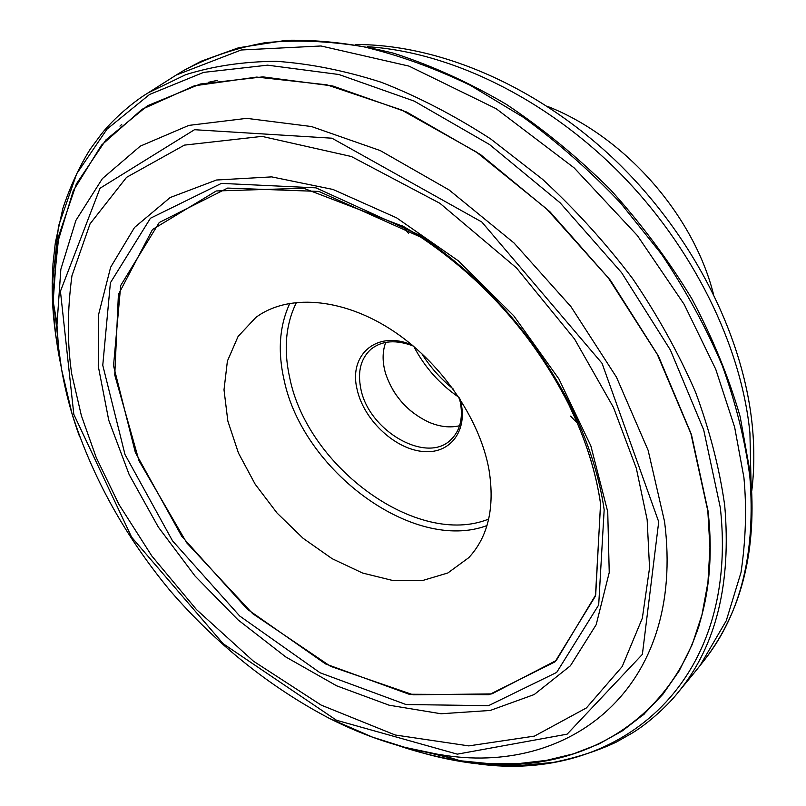 <?xml version="1.0" encoding="UTF-8"?>
<svg xmlns="http://www.w3.org/2000/svg" width="806" height="806" viewBox="0 0 806 806"><rect width="100%" height="100%" fill="white"/><g stroke="black" fill="none" stroke-linecap="round" stroke-linejoin="round"><path stroke-width="1.21" d="M81.406 415.735L96.186 457.425L118.976 504.496L151.83 555.989L196.463 609.568L253.416 661.162L321.131 705.079L395.182 734.991L468.78 745.893L534.449 736.11L586.425 707.92L622.182 666.572L642.342 618.172L649.545 567.968L647.147 519.638L636.327 468.286L613.487 407.483L574.537 338.994L516.505 267.935L439.995 203.354L351.335 156.505L262.01 136.385L184.403 145.12L126.542 177.35L90.06 223.816L71.956 275.712C67.241 310.592 67.16 343.356 71.724 374.004L81.406 415.735M397.68 745.379C418.626 752.522 439.522 757.65 460.377 760.773L489.776 763.685L518.611 763.584L546.589 760.35L573.419 753.862L598.798 744.049L622.403 730.841L643.883 714.227L662.925 694.218L679.166 670.884L692.283 644.357L701.966 614.807L707.93 582.496L709.945 547.737L707.819 510.933L690.923 433.668L657.313 354.408L608.328 277.909L546.71 208.996L476.265 151.941L401.489 109.938L326.924 84.842L256.741 77.074L194.327 85.809L142.088 109.284L101.506 145.151L73.245 190.831L57.286 243.755L53.176 301.464C53.78 322.541 56.37 343.91 60.944 365.561M60.934 365.481C55.664 340.565 53.035 316.063 53.055 291.984L58.858 235.473L76.348 184L105.898 139.922L147.448 105.767L200.281 84.015L262.887 76.872L332.807 85.99L406.718 112.064L480.557 154.601L549.894 211.726L610.414 280.266L658.452 356.071L691.427 434.484L708.031 510.883C728.171 688.243 604.319 781.729 469.787 762.033C445.869 759.171 421.86 753.62 397.751 745.399M694.943 671.922L699.89 665.806L726.246 620.761L741.006 572.482C745.822 539.839 746.789 508.183 743.918 477.525L734.669 427.331L715.758 369.299L684.203 304.426L637.365 235.543L574.114 167.85L496.184 108.719L409.005 66.112L321.02 45.982L241.175 49.992L176.131 75.089L148.304 92.771L185.702 74.686C213.429 66.011 243.614 61.548 276.277 61.306C310.068 63.654 345.159 70.666 381.53 82.353C418.223 96.74 454.584 115.58 490.612 138.894L542.488 179.254C575.424 209.641 605.457 242.747 632.589 278.564C657.656 315.458 678.622 353.27 695.487 391.998C709.784 430.696 719.526 468.488 724.705 505.372C731.435 583.504 716.191 645.495 678.974 691.347L678.34 692.122C669.474 703.537 650.361 721.985 632.478 732.906L616.197 742.165C597.891 750.799 577.136 757.519 553.923 762.305L518.943 765.67L497.886 765.468L475.842 763.645C451.612 760.723 427.311 755.121 402.919 746.84M713.31 293.535C693.039 213.993 623.894 136.002 547.365 106.342M489.091 470.321C480.054 418.465 440.167 360.967 390.447 329.16C340.686 297.323 287.067 294.059 255.824 317.483L238.092 336.445L227.393 361.098L224.008 389.842L227.836 421.034L238.445 453.022L255.17 484.205L277.103 513.1L303.157 538.337L332.122 558.679L362.599 573.046L393.106 580.582L422.052 580.673L447.814 572.995L468.77 557.671C488.124 536.766 494.904 507.649 489.091 470.321M453.043 388.804C440.539 378.77 430.051 366.942 421.588 353.32M458.936 397.348C439.673 384.13 424.621 367.163 413.81 346.449M392.552 389.379C398.144 398.668 405.216 406.647 413.77 413.317M459.591 425.729C450.04 428.006 439.814 426.827 428.893 422.213C407.534 412.027 393.076 395.726 385.53 373.299C382.245 361.904 382.316 351.607 385.711 342.399M413.327 346.036C396.23 339.507 382.175 340.515 371.163 349.058C360.957 358.217 357.471 371.183 360.685 387.988C367.929 430.545 426.888 464.85 451.239 439.381C459.924 430.757 463.027 418.757 460.548 403.383L459.289 397.882M460.085 399.111C469.082 430.666 449.909 455.138 421.598 451.36C393.399 448.106 363.153 418.767 356.998 388.915C348.555 354.378 377.309 329.755 412.198 345.099M600.541 503.659C596.732 477.434 588.985 450.584 577.298 423.11L576.713 421.76C543.486 343.961 476.951 268.912 403.685 226.597L303.65 188.251L216.26 190.972L152.505 229.509L118.401 294.482L114.754 374.992L139.005 460.77L186.77 542.881L252.681 613.658L330.561 666.33L413.176 694.802L491.831 693.906L556.311 660.457L595.694 594.939L600.541 503.659M600.601 503.77C595.926 471.621 585.428 438.766 569.096 405.227L568.301 403.605C533.451 335.387 484.255 279.904 420.712 237.125L318.854 191.435L227.655 188.08L159.235 222.516L120.719 285.485L113.535 365.743L135.348 452.488L181.753 536.312L247.251 609.155L325.513 663.912L409.116 694.238L489.131 694.691L555.022 661.837L595.463 596.057L600.601 503.77M604.168 509.775C599.211 475.51 587.836 440.499 570.043 404.723L567.021 398.829C532.514 334.248 485.272 280.962 425.296 238.969L419.805 235.261L315.982 187.848L221.428 183.385L150.43 218.255L110.402 282.785L102.765 365.259L124.99 454.503L172.514 540.826L239.684 615.996L320.042 672.758L406.023 704.535L488.527 705.663L556.684 672.416L598.687 604.963L604.168 509.775M607.734 511.78L590.838 445.839L558.921 378.961L513.744 315.781L458.312 260.812L396.592 217.832L332.969 189.45L271.703 176.887L216.492 180.01L170.157 197.541L134.542 227.443L110.634 267.239L98.654 314.31L98.261 366.105L108.75 420.238L129.151 474.553L158.329 527.084L195.062 576.058L238.022 619.864L285.757 656.94L336.717 685.846L389.147 705.21L441.053 713.763L490.229 710.459L534.217 694.54L570.406 665.786L596.198 624.66L609.235 572.522L607.734 511.78M658.714 521.804L642.382 654.371L567.132 734.165L457.314 754.154L336.475 720.252L223.161 643.712L131.64 537.209L73.82 414.375L60.44 291.278L100.025 188.261L194.508 129.706L331.941 138.199L481.827 222.003L602.072 363.345L658.714 521.804M329.08 718.217C364.957 736.402 401.056 748.391 437.376 754.184L439.582 754.517C568.371 777.186 686.027 689.342 664.557 521.593L648.115 450.272L616.479 377.198L570.95 306.653L514.006 242.959L449.103 189.954L380.231 150.571L311.509 126.542L246.676 118.351L188.846 125.393L140.274 146.148L102.402 178.6L75.895 220.421L60.853 269.264L56.954 325.1C58.364 361.813 65.931 399.061 79.653 436.822M60.128 360.181C54.828 334.974 52.178 310.179 52.188 285.777L58.506 226.103L76.641 173.864L107.027 129.131L149.594 94.453L203.616 72.379L267.552 65.165L338.903 74.505L414.284 101.133L489.524 144.526L560.099 202.79L621.628 272.7L670.37 349.985L703.698 429.89L720.332 507.73C740.049 687.81 614.333 782.848 478.17 763.907M491.6 763.796L490.804 763.735M452.529 758.406L427.432 752.472M57.468 335.175L54.586 309.544M53.881 270.907L53.921 270.111M52.199 283.43L53.005 263.673L55.332 242.747L62.858 208.422C70.404 185.944 79.552 166.137 90.322 149.009L101.465 133.947C114.452 117.505 135.055 100.73 147.448 93.305L148.304 92.771M700.031 665.615L705.492 658.653C741.026 612.802 755.816 552.13 749.852 476.638C745.076 440.348 735.838 403.222 722.156 365.269C705.975 327.317 685.765 290.281 661.535 254.182L620.57 203.011C590.324 171.084 557.953 142.531 523.447 117.354L470.372 85.345C434.283 67.936 398.587 55.06 363.284 46.708C328.667 40.985 295.842 39.665 264.811 42.758C235.13 48.209 208.17 57.407 183.929 70.364L176.363 74.948M217.398 80.368L208.462 82.293M696.586 632.871L699.558 624.227M750.95 479.409L749.933 433.165C741.439 345.774 692.958 246.727 618.696 171.94C544.241 97.335 449.184 51.806 367.335 46.708M296.527 302.331C285.596 324.355 283.38 349.754 289.878 378.528C307.973 467.571 417.689 547.868 488.688 519.074M486.985 525.572C413.619 553.007 302.784 470.714 284.095 379.979C277.536 351.204 279.46 325.624 289.878 303.237M577.298 423.11L570.537 416.118M402.416 225.851L408.551 233.408M569.096 405.227L576.713 421.76M419.191 236.138L403.685 226.597M570.043 404.723L568.301 403.605M419.805 235.261L420.712 237.125M567.021 398.829C532.534 334.238 485.293 280.951 425.296 238.969M56.954 325.1L58.506 347.205L61.609 369.531L72.056 413.81C92.277 477.102 124.96 536.061 170.126 590.667C216.492 644.256 269.486 686.783 329.1 718.237L372.513 737.147L404.944 747.384L437.376 754.184M53.176 301.464L56.894 322.863M460.377 760.773L439.582 754.517M475.842 763.645L469.787 762.033M52.188 285.777L53.055 291.984M697.281 669.091L678.974 691.347M705.492 658.653C742.165 610.122 757.166 548.745 750.497 474.512L740.18 416.742C728.745 377.148 712.585 337.734 691.699 298.502C668.295 259.945 641.143 223.594 610.243 189.46C577.63 157.14 542.942 128.728 506.178 104.236C468.78 82.353 431.24 65.336 393.53 53.186C356.262 43.927 320.546 39.625 286.392 40.3L238.576 47.766L201.208 61.216L183.929 70.364M355.889 44.521C440.68 44.471 538.146 86.836 615.25 160.293C692.062 234.042 743.112 334.329 752.25 425.377C754.497 448.116 754.325 469.999 751.756 491.035M119.953 126.119L121.726 124.386M642.463 715.496L644.397 713.945"/></g></svg>
